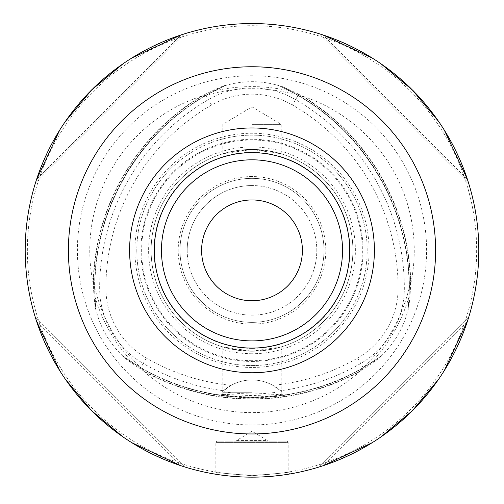 <?xml version="1.0" encoding="UTF-8"?>
<svg xmlns="http://www.w3.org/2000/svg" width="504" height="504" viewBox="0 0 504 504"><rect width="100%" height="100%" fill="white"/><g stroke="black" fill="none" stroke-linecap="round" stroke-linejoin="round"><path stroke-width="0.38" stroke-dasharray="2.52 1.89" d="M360.032 371.398A162.244 162.244 0 0 1 143.968 371.398M93.158 283.399A162.244 162.244 0 0 1 201.191 96.277M302.81 96.277A162.244 162.244 0 0 1 410.842 283.399M93.152 283.343L94.607 287.167C102.224 318.812 117.829 345.839 141.422 368.254L140.969 368.04A222.592 222.592 0 0 0 363.031 368.04L362.578 368.254C386.171 345.839 401.776 318.812 409.393 287.173L409.431 287.677A222.592 222.592 0 0 0 298.399 95.357L298.815 95.647C283.55 91.041 267.945 88.729 252 88.717C236.055 88.729 220.45 91.041 205.185 95.647L205.601 95.357A222.592 222.592 0 0 0 94.569 287.677L95.886 309.298C95.376 310.281 94.569 303.175 93.454 287.973A223.7 223.7 0 0 1 205.304 94.242C219.032 87.602 225.59 84.754 224.986 85.686L205.601 95.357L201.146 96.296M252 424.954A174.598 174.598 0 0 1 77.402 250.356A174.598 174.598 0 0 1 252 75.758A174.598 174.598 0 0 1 426.598 250.356A174.598 174.598 0 0 1 252 424.954M144.005 371.429L140.969 368.04L122.869 356.12C109.299 343.148 100.29 327.543 95.842 309.305M224.967 85.642C242.991 80.382 261.009 80.382 279.033 85.642L279.014 85.686C363.825 122.882 418.314 217.256 408.114 309.292L409.431 287.677L410.848 283.349M302.854 96.296L298.399 95.357L279.033 85.642M359.995 371.429L363.031 368.04L381.131 356.12C394.701 343.148 403.71 327.543 408.158 309.305M281.402 391.507A43.199 43.199 0 0 0 222.598 391.507C242.203 394.714 261.803 394.714 281.402 391.507L280.552 390.732A217.501 217.501 0 0 0 360.751 363.479A87.179 87.179 0 0 0 404.34 287.973A217.501 217.501 0 0 0 295.59 99.616A87.179 87.179 0 0 0 208.41 99.616A217.501 217.501 0 0 0 99.66 287.973A87.179 87.179 0 0 0 143.249 363.479L140.15 368.852C127.537 360.284 121.785 356.032 122.9 356.089L122.869 356.12M381.131 356.12L381.1 356.089C382.208 356.032 376.456 360.291 363.85 368.852A223.7 223.7 0 0 1 140.15 368.852M224.986 85.686L224.979 85.686A222.302 222.302 0 0 0 95.886 309.298C85.686 217.256 140.175 122.882 224.979 85.686M298.696 94.242C284.974 87.608 278.416 84.754 279.014 85.686A222.302 222.302 0 0 1 408.114 309.298L408.114 309.292C408.624 310.288 409.431 303.181 410.546 287.973A223.7 223.7 0 0 0 298.696 94.242L292.471 105.015A211.264 211.264 0 0 1 398.103 287.973A80.949 80.949 0 0 1 357.632 358.079A211.264 211.264 0 0 1 272.897 385.346A43.199 43.199 0 0 0 231.103 385.346A211.264 211.264 0 0 1 146.368 358.079A80.949 80.949 0 0 1 105.897 287.973A211.264 211.264 0 0 1 211.529 105.015A80.949 80.949 0 0 1 292.471 105.015M252 367.454A117.098 117.098 0 0 1 134.902 250.356A117.098 117.098 0 0 1 252 133.258A117.098 117.098 0 0 1 369.098 250.356A117.098 117.098 0 0 1 252 367.454M280.552 390.732L272.897 385.346M231.103 385.346L222.598 391.507M146.368 358.079L143.249 363.479A217.501 217.501 0 0 0 223.448 390.732M252 397.259L274.107 395.905L282.706 394.273L252 395.609L221.294 394.273L229.95 395.911L252 397.259M252 392.729L222.837 392.729L252 392.729M252 351.244L281.163 346.941L272.601 349.121L252 351.244A100.888 100.888 0 0 1 151.112 250.356A100.888 100.888 0 0 1 252 149.468L281.163 153.77L272.588 151.591L252 149.468A100.888 100.888 0 0 1 352.888 250.356A100.888 100.888 0 0 1 252 351.244L231.412 349.121L222.837 346.941L252 351.244A100.888 100.888 0 0 1 151.112 250.356A100.888 100.888 0 0 1 252 149.468A100.888 100.888 0 0 1 352.888 250.356A100.888 100.888 0 0 1 252 351.244A100.888 100.888 0 0 1 151.112 250.356A100.888 100.888 0 0 1 252 149.468A100.888 100.888 0 0 1 352.888 250.356A100.888 100.888 0 0 1 252 351.244A100.888 100.888 0 0 1 151.112 250.356A100.888 100.888 0 0 1 252 149.468L231.399 151.591L222.837 153.77L252 149.468A100.888 100.888 0 0 1 352.888 250.356A100.888 100.888 0 0 1 252 351.244A100.888 100.888 0 0 1 151.112 250.356A100.888 100.888 0 0 1 252 149.468A100.888 100.888 0 0 1 352.888 250.356A100.888 100.888 0 0 1 252 351.244M252 124.356L281.163 124.356L252 124.356M252 176.558A73.798 73.798 0 0 0 178.202 250.356A73.798 73.798 0 0 0 252 324.154A73.798 73.798 0 0 0 325.798 250.356A73.798 73.798 0 0 0 252 176.558M252 185.554A64.802 64.802 0 0 0 187.198 250.356A64.802 64.802 0 0 0 252 315.158A64.802 64.802 0 0 0 316.802 250.356A64.802 64.802 0 0 0 252 185.554A64.802 64.802 0 0 1 316.802 250.356A64.802 64.802 0 0 1 252 315.158A64.802 64.802 0 0 1 187.198 250.356A64.802 64.802 0 0 1 252 185.554M252 360.7A110.345 110.345 0 0 1 141.655 250.356A110.345 110.345 0 0 1 252 140.011A110.345 110.345 0 0 1 362.344 250.356A110.345 110.345 0 0 1 252 360.7M252 353.739A103.383 103.383 0 0 1 148.617 250.356A103.383 103.383 0 0 1 252 146.973A103.383 103.383 0 0 1 355.383 250.356A103.383 103.383 0 0 1 252 353.739M252 365.558A115.202 115.202 0 0 0 367.202 250.356A115.202 115.202 0 0 0 252 135.154A115.202 115.202 0 0 0 136.798 250.356A115.202 115.202 0 0 0 252 365.558A115.202 115.202 0 0 0 367.202 250.356A115.202 115.202 0 0 0 252 135.154A115.202 115.202 0 0 0 136.798 250.356A115.202 115.202 0 0 0 252 365.558A115.202 115.202 0 0 1 136.798 250.356A115.202 115.202 0 0 1 252 135.154A115.202 115.202 0 0 1 367.202 250.356A115.202 115.202 0 0 1 252 365.558M476.639 250.356A224.639 224.639 0 0 1 252 474.995A224.639 224.639 0 0 1 27.361 250.356A224.639 224.639 0 0 1 252 25.717A224.639 224.639 0 0 1 476.639 250.356M478.8 250.356A226.8 226.8 0 0 1 252 477.156A226.8 226.8 0 0 1 25.2 250.356A226.8 226.8 0 0 1 252 23.556A226.8 226.8 0 0 1 478.8 250.356M35.582 182.517L35.771 181.919M35.986 181.251L36.622 179.298C61.671 108.133 109.778 60.026 180.942 34.978L36.622 179.298L180.942 34.978M59.661 130.177L65.381 121.47M123.108 63.737L131.821 58.017M181.925 34.656L182.801 34.373L181.925 34.656M183.557 34.133L184.155 33.944M184.54 33.825L184.124 33.951M36.294 180.281L35.778 181.894M35.595 182.492L35.463 182.902M322.075 34.656L321.206 34.373L322.075 34.656M319.876 33.951L319.46 33.825M319.845 33.944L320.443 34.133M444.339 130.177L438.619 121.47M380.892 63.737L372.179 58.017M468.418 182.517L468.014 181.251M468.537 182.902L468.405 182.492M323.058 34.978C394.223 60.026 442.329 108.133 467.378 179.298L323.058 34.978L467.378 179.298M184.684 33.774L35.419 183.04L184.684 33.774M468.581 183.04L319.316 33.774L468.581 183.04M468.418 318.194L468.229 318.793M468.014 319.467L467.378 321.413C442.329 392.578 394.223 440.685 323.058 465.74L467.378 321.413L323.058 465.74M444.339 370.534L438.619 379.247M380.892 436.974L372.179 442.695M321.206 466.339L322.075 466.061L321.199 466.345M320.443 466.584L319.845 466.773M319.46 466.893L319.876 466.761M467.706 320.431L468.222 318.818M468.405 318.226L468.537 317.816M35.463 317.816L35.595 318.219M35.778 318.818L35.986 319.467M180.942 465.74C109.778 440.685 61.671 392.578 36.622 321.413L180.942 465.74L36.622 321.413M182.801 466.345L181.925 466.061L182.794 466.339M184.124 466.761L184.54 466.893M184.155 466.773L183.557 466.584M59.661 370.534L65.381 379.247M123.108 436.974L131.821 442.695M35.771 318.793L35.582 318.194M217.741 474.554L220.569 474.97M222.239 475.196L241.637 476.923M262.483 476.916L281.736 475.196M283.204 475.001L286.247 474.554M286.259 474.554L283.431 474.97M281.755 475.196L262.332 476.923M241.492 476.91L222.264 475.196M220.796 475.001L217.753 474.554M319.316 466.937L468.581 317.671L319.316 466.937M35.419 317.671L184.684 466.937L35.419 317.671M252 127.959A122.403 122.403 0 0 0 129.597 250.356A122.403 122.403 0 0 0 252 372.758A122.403 122.403 0 0 0 374.403 250.356A122.403 122.403 0 0 0 252 127.959M252 199.956A50.4 50.4 0 0 1 302.4 250.356A50.4 50.4 0 0 1 252 300.756A50.4 50.4 0 0 1 201.6 250.356A50.4 50.4 0 0 1 252 199.956M289.844 473.974L288.168 472.55L289.844 473.974L288.162 472.557L252 475.719L215.838 472.557L252 475.719L288.162 472.557L288.162 442.594L215.838 442.594L288.162 442.594A1.443 1.443 0 0 0 286.719 441.158L217.281 441.158A1.443 1.443 0 0 0 215.838 442.594L215.838 472.557L214.156 473.974M217.281 441.158L286.719 441.158M236.697 441.158L267.303 441.158L236.697 441.158L236.697 440.439L267.303 440.439L267.303 441.158M236.697 440.439L267.303 440.439L252 431.241L236.697 440.439M179.997 250.356A72.003 72.003 0 0 0 252 322.358A72.003 72.003 0 0 0 324.003 250.356A72.003 72.003 0 0 0 252 178.359A72.003 72.003 0 0 0 179.997 250.356A72.003 72.003 0 0 1 252 178.359A72.003 72.003 0 0 1 324.003 250.356A72.003 72.003 0 0 1 252 322.358A72.003 72.003 0 0 1 179.997 250.356M187.198 250.356A64.802 64.802 0 0 0 252 315.158A64.802 64.802 0 0 0 316.802 250.356A64.802 64.802 0 0 0 252 185.554A64.802 64.802 0 0 0 187.198 250.356M143.98 371.385A224.028 224.028 0 0 0 360.02 371.385M201.197 96.296A224.028 224.028 0 0 0 93.177 283.393M410.823 283.393A224.028 224.028 0 0 0 302.803 96.296M290.556 91.211A163.75 163.75 0 0 0 213.444 91.211M94.897 296.541A163.75 163.75 0 0 0 133.453 363.315M409.103 296.541A163.75 163.75 0 0 1 370.547 363.315M122.9 356.089A222.302 222.302 0 0 0 381.1 356.089C306.489 410.936 197.511 410.936 122.9 356.089M211.529 105.015L205.304 94.242M398.103 287.973L410.546 287.973M357.632 358.079L363.85 368.852M105.897 287.973L93.454 287.973M252 361.444A111.088 111.088 0 0 0 363.088 250.356A111.088 111.088 0 0 0 252 139.268A111.088 111.088 0 0 0 140.912 250.356A111.088 111.088 0 0 0 252 361.444M252 348.365A98.009 98.009 0 0 1 153.991 250.356A98.009 98.009 0 0 1 252 152.347A98.009 98.009 0 0 1 350.009 250.356A98.009 98.009 0 0 1 252 348.365M222.837 346.941L222.837 392.729L221.294 394.273M281.163 346.941L281.163 392.729L282.706 394.273M281.163 153.77L281.163 124.356L252 106.835L222.837 124.356L222.837 153.77"/><path stroke-width="0.76" d="M25.2 250.356A226.8 226.8 0 0 1 252 23.556A226.8 226.8 0 0 1 478.8 250.356A226.8 226.8 0 0 1 252 477.156A226.8 226.8 0 0 1 25.2 250.356M35.482 182.851L35.582 182.517M35.771 181.919L35.986 181.251M36.294 180.281L59.661 130.177M65.381 121.47L91.627 89.983L123.108 63.737M131.821 58.017L180.942 34.978M184.155 33.944L184.489 33.837M184.124 33.951L183.727 34.077M35.778 181.894L35.595 182.492M323.058 34.978L372.179 58.017M320.273 34.077L319.876 33.951M319.511 33.837L319.845 33.944M467.378 179.298L444.339 130.177M438.619 121.47L412.373 89.983L380.892 63.737M468.014 181.251L468.405 182.492M468.418 182.517L468.518 182.851M468.518 317.867L468.418 318.194M468.229 318.793L468.014 319.467M467.706 320.431L444.339 370.534M438.619 379.247L412.373 410.729L380.892 436.974M372.179 442.695L323.058 465.74M321.199 466.345L320.443 466.584M319.845 466.773L319.511 466.874M319.876 466.761L320.273 466.635M320.468 466.578L321.206 466.339M468.222 318.818L468.405 318.226M35.595 318.219L35.778 318.818M180.942 465.74L131.821 442.695M182.794 466.339L183.532 466.578M183.727 466.635L184.124 466.761M184.489 466.874L184.155 466.773M183.557 466.584L182.801 466.345M36.622 321.413L59.661 370.534M65.381 379.247L91.627 410.729L123.108 436.974M35.986 319.467L35.771 318.793M35.582 318.194L35.482 317.867M215.032 474.125L217.741 474.554M220.569 474.97L222.239 475.196M281.736 475.196L283.204 475.001M286.247 474.554L288.962 474.125M288.968 474.125L286.259 474.554M283.431 474.97L281.755 475.196M222.264 475.196L220.796 475.001M217.753 474.554L215.038 474.125M252 372.758A122.403 122.403 0 0 0 374.403 250.356A122.403 122.403 0 0 0 252 127.959A122.403 122.403 0 0 0 129.597 250.356A122.403 122.403 0 0 0 252 372.758M252 199.956A50.4 50.4 0 0 1 302.4 250.356A50.4 50.4 0 0 1 252 300.756A50.4 50.4 0 0 1 201.6 250.356A50.4 50.4 0 0 1 252 199.956M252 66.755A183.601 183.601 0 0 0 68.399 250.356A183.601 183.601 0 0 0 252 433.957A183.601 183.601 0 0 0 435.601 250.356A183.601 183.601 0 0 0 252 66.755M252 348.081A97.719 97.719 0 0 1 154.281 250.356A97.719 97.719 0 0 1 252 152.636A97.719 97.719 0 0 1 349.719 250.356A97.719 97.719 0 0 1 252 348.081M252 340.899A90.544 90.544 0 0 1 161.456 250.356A90.544 90.544 0 0 1 252 159.812A90.544 90.544 0 0 1 342.544 250.356A90.544 90.544 0 0 1 252 340.899"/></g></svg>
